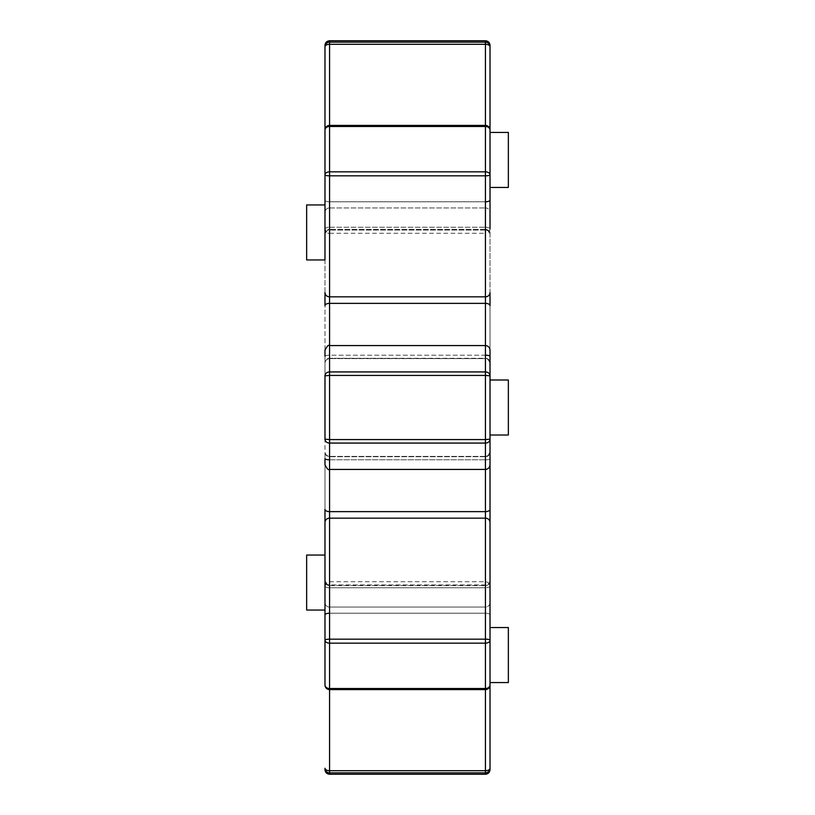 <?xml version="1.0" encoding="UTF-8"?>
<svg xmlns="http://www.w3.org/2000/svg" width="815" height="815" viewBox="0 0 815 815"><rect width="100%" height="100%" fill="white"/><g stroke="black" fill="none" stroke-linecap="round" stroke-linejoin="round"><path stroke-width="0.61" stroke-dasharray="4.08 3.06" d="M324.981 259.954L306.644 259.954L306.644 204.942L306.644 259.954L306.644 204.942L324.981 204.942L324.981 586.291L324.981 555.046L306.644 555.046L306.644 610.058L306.644 555.046L306.644 610.058L324.981 610.058L324.981 555.046L324.981 685.008L324.981 458.631A4.584 1.161 180 0 0 329.566 459.792L329.566 456.369L329.566 459.792L485.434 459.792A4.584 1.161 180 0 0 490.019 458.631L490.019 640.213A4.584 2.944 0 0 1 485.434 643.157L485.434 639.174A4.584 1.039 180 0 1 490.019 640.213M490.019 379.994L508.356 379.994L508.356 435.006L508.356 379.994L508.356 435.006L490.019 435.006L490.019 375.827L490.019 464.845C489.744 467.627 488.216 469.155 485.434 469.43L485.434 456.706A4.584 4.248 180 0 0 490.019 452.457A4.584 4.248 180 0 1 485.434 456.706L329.566 456.706A4.584 4.248 180 0 1 324.981 452.457L324.981 464.845L324.981 452.457A4.584 4.248 180 0 0 329.566 456.706L329.566 643.157A4.584 2.944 0 0 1 324.981 640.213A4.584 1.039 180 0 1 329.566 639.174L485.434 639.174L485.434 439.58L490.019 439.173A4.584 3.892 0 0 1 485.434 443.065L329.566 443.065A4.584 3.892 0 0 1 324.981 439.173L324.981 350.155C327.08 346.1 328.608 344.572 329.566 345.57L329.566 358.294A4.584 4.248 0 0 0 324.981 362.543L324.981 363.215L324.981 362.543A4.584 4.248 0 0 1 329.566 358.294L485.434 358.631L485.434 303.363A4.584 2.313 180 0 1 490.019 305.676L490.019 375.827L485.434 375.42L485.434 371.935A4.584 3.892 180 0 1 490.019 375.827M508.356 132.438L508.356 187.45M490.019 159.944L490.019 187.45L490.019 159.944M508.356 627.55L508.356 682.562M490.019 655.056L490.019 627.55L490.019 655.056M324.981 305.676L324.981 129.993A4.584 4.462 0 0 1 329.566 125.53L329.566 126.478A4.584 3.515 0 0 0 324.981 129.993A4.584 4.462 0 0 1 329.566 125.53L485.434 125.53A4.584 4.462 0 0 1 490.019 129.993L490.019 292.605A4.584 4.218 0 0 1 485.434 296.833L485.434 171.843A4.584 2.944 180 0 1 490.019 174.787A4.584 1.039 0 0 1 485.434 175.826L329.566 175.826A4.584 1.039 0 0 1 324.981 174.787A4.584 2.944 180 0 1 329.566 171.843L329.566 355.208A4.584 1.161 0 0 0 324.981 356.369L324.981 292.605A4.584 4.218 -0 0 0 329.566 296.833L485.434 296.833L485.434 303.363L329.566 303.363A4.584 2.313 180 0 0 324.981 305.676M324.981 46.72A4.584 4.564 180 0 1 329.566 42.156L329.566 44.295A4.584 2.425 0 0 0 324.981 46.72L324.981 45.334M324.981 439.173L329.566 439.58L329.566 469.43C328.608 470.428 327.08 468.9 324.981 464.845L324.981 375.827A4.584 3.892 180 0 1 329.566 371.935L329.566 375.42L324.981 375.827M324.981 522.395L324.981 509.324A4.584 2.313 0 0 0 329.566 511.637L485.434 511.637A4.584 2.313 0 0 0 490.019 509.324L490.019 522.395A4.584 4.218 180 0 0 485.434 518.167L329.566 518.167A4.584 4.218 180 0 0 324.981 522.395M324.981 581.625L324.981 602.621L324.981 581.625A4.584 3.953 180 0 0 329.566 585.588L329.566 584.956L329.566 585.588A4.584 3.953 180 0 1 324.981 581.625M324.981 614.938L324.981 602.621L324.981 614.938A4.584 1.722 180 0 1 329.566 613.216L329.566 607.063L329.566 613.216L485.434 613.216L485.434 585.588A4.584 3.953 180 0 0 490.019 581.625L490.019 602.621L490.019 581.625A4.584 3.953 180 0 1 485.434 585.588L485.434 607.063A4.584 4.432 -0 0 0 490.019 602.621L490.019 614.938L490.019 602.621A4.584 4.432 0 0 1 485.434 607.063L485.434 613.216A4.584 1.722 180 0 1 490.019 614.938A4.584 1.722 180 0 0 485.434 613.216L485.434 688.522A4.584 3.515 180 0 0 490.019 685.008A4.584 4.462 180 0 1 485.434 689.47L329.566 689.47A4.584 4.462 180 0 1 324.981 685.008A4.584 3.515 180 0 0 329.566 688.522L329.566 772.844A4.584 4.564 0 0 1 324.981 768.28A4.584 2.425 180 0 0 329.566 770.705L485.434 770.705A4.584 2.425 180 0 0 490.019 768.28L490.019 769.666M324.981 769.666L324.981 768.28M324.981 586.291C326.316 582.654 327.844 581.126 329.566 581.706L485.434 581.706C488.216 581.981 489.744 583.509 490.019 586.291L490.019 228.709C489.744 231.491 488.216 233.019 485.434 233.294L485.434 581.706L485.434 233.294L329.566 233.294L329.566 581.706L329.566 233.294C327.844 233.874 326.316 232.346 324.981 228.709M490.019 580.372C489.744 583.163 488.216 584.691 485.434 584.956L329.566 584.956L329.566 587.758L329.566 584.956L485.434 584.956C488.216 584.691 489.744 583.163 490.019 580.372L490.019 581.625M490.019 627.55L490.019 682.562M490.019 229.035L490.019 129.993L490.019 229.035A4.584 1.793 0 0 0 485.434 227.242L485.434 207.937A4.584 4.432 180 0 1 490.019 212.379L490.019 234.628L490.019 212.379A4.584 4.432 180 0 0 485.434 207.937L485.434 42.156A4.584 4.564 180 0 1 490.019 46.72A4.584 2.425 -0 0 0 485.434 44.295L329.566 44.295L329.566 229.412A4.584 3.953 0 0 0 324.981 233.375A4.584 3.953 0 0 1 329.566 229.412L329.566 201.784A4.584 1.722 0 0 1 324.981 200.062A4.584 1.722 0 0 0 329.566 201.784L329.566 125.408L485.434 125.408L485.434 227.242A4.584 1.793 0 0 1 490.019 229.035M490.019 132.438L490.019 187.45M490.019 45.334L490.019 46.72M490.019 362.543L490.019 356.369A4.584 1.161 0 0 0 485.434 355.208L485.434 358.294A4.584 4.248 -0 0 1 490.019 362.543A4.584 4.248 0 0 0 485.434 358.294L485.434 345.57L485.434 355.208L329.566 355.208L329.566 371.935L485.434 371.935L485.434 345.57L485.434 358.294L329.566 358.294L329.566 345.57L485.434 345.57C488.216 345.845 489.744 347.373 490.019 350.155L490.019 362.543M329.566 171.843L485.434 171.843L485.434 125.408L485.434 229.412A4.584 3.953 0 0 1 490.019 233.375A4.584 3.953 0 0 0 485.434 229.412L485.434 125.53A4.584 4.462 0 0 1 490.019 129.993A4.584 3.515 0 0 0 485.434 126.478L329.566 126.478L329.566 171.843M485.434 375.42L329.566 375.42L329.566 439.58L485.434 439.58L485.434 375.42M324.981 229.035A4.584 1.793 0 0 1 329.566 227.242A4.584 1.793 0 0 0 324.981 229.035M490.019 200.062A4.584 1.722 0 0 1 485.434 201.784L329.566 201.784L485.434 201.784M324.981 212.379A4.584 4.432 180 0 1 329.566 207.937A4.584 4.432 180 0 0 324.981 212.379M329.566 40.75L329.566 42.156L485.434 42.156L485.434 40.75M485.434 643.157L329.566 643.157L329.566 688.522L485.434 688.522L485.434 643.157M490.019 585.965A4.584 1.793 180 0 1 485.434 587.758A4.584 1.793 180 0 0 490.019 585.965M329.566 587.758A4.584 1.793 180 0 1 324.981 585.965A4.584 1.793 180 0 0 329.566 587.758L329.566 689.47L485.434 689.47A4.584 4.462 180 0 0 490.019 685.008A4.584 4.584 0 0 1 485.434 689.592L329.566 689.592A4.584 4.584 0 0 1 324.981 685.008A4.584 4.462 180 0 0 329.566 689.47L329.566 587.758L485.434 587.758L329.566 587.758M329.566 607.063A4.584 4.432 -0 0 1 324.981 602.621A4.584 4.432 0 0 0 329.566 607.063L329.566 585.588L485.434 585.588L329.566 585.588L329.566 607.063L485.434 607.063L329.566 607.063M490.019 768.28A4.584 4.564 0 0 1 485.434 772.844L485.434 613.216L329.566 613.216M485.434 774.25L485.434 772.844L329.566 772.844L329.566 774.25M324.981 356.369A4.584 1.161 0 0 1 329.566 355.208L485.434 355.208M490.019 458.631A4.584 1.161 180 0 1 485.434 459.792L329.566 459.792M485.434 689.47L485.434 587.758L485.434 689.47M329.566 227.242L485.434 227.242L329.566 227.242M485.434 229.412L329.566 229.412L485.434 229.412M329.566 207.937L485.434 207.937L329.566 207.937M329.566 469.43L329.566 456.706L485.434 456.706L485.434 469.43L329.566 469.43M485.434 358.631C486.779 357.826 488.307 359.354 490.019 363.215C488.593 359.517 487.064 357.989 485.434 358.631L329.566 358.631C326.784 358.906 325.256 360.434 324.981 363.215C325.256 360.434 326.784 358.906 329.566 358.631L485.434 358.631M490.019 129.993A4.584 4.584 0 0 0 485.434 125.408L329.566 125.408A4.584 4.584 0 0 0 324.981 129.993M485.434 230.044C488.216 230.309 489.744 231.837 490.019 234.628C489.744 231.837 488.216 230.309 485.434 230.044L329.566 230.044C327.844 229.453 326.316 230.981 324.981 234.628C325.256 231.837 326.784 230.309 329.566 230.044L485.434 230.044M485.434 456.369C488.216 456.094 489.744 454.566 490.019 451.785C488.43 455.575 486.901 457.103 485.434 456.369L329.566 456.369C326.784 456.094 325.256 454.566 324.981 451.785C325.256 454.566 326.784 456.094 329.566 456.369L485.434 456.369M329.566 584.956C326.784 584.691 325.256 583.163 324.981 580.372C326.255 583.978 327.783 585.506 329.566 584.956"/><path stroke-width="1.22" d="M324.981 129.993A4.584 3.515 -0 0 1 329.566 126.478L329.566 125.408A4.584 4.584 0 0 0 324.981 129.993L324.981 46.72A4.584 2.425 -0 0 1 329.566 44.295L329.566 40.75C326.784 41.025 325.256 42.553 324.981 45.334L324.981 204.942L306.644 204.942L306.644 259.954L324.981 259.954L324.981 129.993L324.981 259.954M306.644 555.046L306.644 610.058L324.981 610.058L324.981 685.008A4.584 4.584 0 0 0 329.566 689.592L329.566 688.522A4.584 3.515 180 0 1 324.981 685.008L324.981 640.213A4.584 2.944 -0 0 0 329.566 643.157L329.566 639.174A4.584 1.039 180 0 0 324.981 640.213L324.981 522.395L324.981 555.046L306.644 555.046M490.019 640.213A4.584 1.039 180 0 0 485.434 639.174L485.434 643.157A4.584 2.944 0 0 0 490.019 640.213L490.019 435.006L508.356 435.006L508.356 379.994L490.019 379.994M485.434 201.784A4.584 1.722 0 0 0 490.019 200.062L490.019 187.45L508.356 187.45L508.356 132.438L490.019 132.438L490.019 45.334C489.744 42.553 488.216 41.025 485.434 40.75L485.434 44.295A4.584 2.425 0 0 1 490.019 46.72A4.584 4.564 180 0 0 485.434 42.156L329.566 42.156A4.584 4.564 180 0 0 324.981 46.72M490.019 768.28L490.019 682.562L508.356 682.562L508.356 627.55L490.019 627.55L490.019 614.938L490.019 768.28A4.584 2.425 180 0 1 485.434 770.705L485.434 772.844A4.584 4.564 0 0 0 490.019 768.28L490.019 769.666C489.744 772.447 488.216 773.975 485.434 774.25L329.566 774.25L329.566 770.705A4.584 2.425 180 0 1 324.981 768.28L324.981 769.666C325.256 772.447 326.784 773.975 329.566 774.25M485.434 355.208A4.584 1.161 -0 0 1 490.019 356.369L490.019 375.827A4.584 3.892 180 0 0 485.434 371.935L329.566 371.935A4.584 3.892 180 0 0 324.981 375.827L329.566 375.42L329.566 345.57C328.608 344.572 327.08 346.1 324.981 350.155L324.981 356.369M329.566 459.792A4.584 1.161 180 0 1 324.981 458.631L324.981 464.845C327.08 468.9 328.608 470.428 329.566 469.43L329.566 439.58L324.981 439.173A4.584 3.892 -0 0 0 329.566 443.065L485.434 443.065A4.584 3.892 0 0 0 490.019 439.173L490.019 350.155C489.744 347.373 488.216 345.845 485.434 345.57L485.434 375.42L490.019 375.827M490.019 586.291L490.019 522.395A4.584 4.218 180 0 0 485.434 518.167L485.434 511.637L329.566 511.637A4.584 2.313 0 0 1 324.981 509.324L324.981 522.395A4.584 4.218 180 0 1 329.566 518.167L329.566 469.43L485.434 469.43L485.434 511.637A4.584 2.313 0 0 0 490.019 509.324L490.019 458.631M324.981 375.827L324.981 439.173M490.019 228.709L490.019 174.787A4.584 2.944 180 0 0 485.434 171.843L485.434 296.833L329.566 296.833A4.584 4.218 0 0 1 324.981 292.605L324.981 305.676A4.584 2.313 180 0 1 329.566 303.363L329.566 171.843A4.584 2.944 180 0 0 324.981 174.787A4.584 1.039 0 0 0 329.566 175.826L485.434 175.826A4.584 1.039 0 0 0 490.019 174.787L490.019 129.993A4.584 4.584 0 0 0 485.434 125.408L485.434 126.478A4.584 3.515 0 0 1 490.019 129.993M490.019 581.625L490.019 580.372M490.019 200.062L490.019 46.72M490.019 305.676L490.019 292.605A4.584 4.218 0 0 1 485.434 296.833L485.434 345.57L329.566 345.57L329.566 303.363L485.434 303.363A4.584 2.313 180 0 1 490.019 305.676M490.019 464.845L490.019 439.173L485.434 439.58L485.434 469.43C488.216 469.155 489.744 467.627 490.019 464.845M329.566 44.295L485.434 44.295L485.434 125.408L329.566 125.408L329.566 44.295M329.566 126.478L485.434 126.478L485.434 171.843L329.566 171.843L329.566 126.478M324.981 768.28A4.584 4.564 0 0 0 329.566 772.844L485.434 772.844L485.434 774.25M485.434 770.705L329.566 770.705L329.566 689.592L485.434 689.592L485.434 770.705M329.566 613.216A4.584 1.722 180 0 0 324.981 614.938M329.566 375.42L485.434 375.42L485.434 439.58L329.566 439.58L329.566 375.42M490.019 685.008A4.584 3.515 180 0 1 485.434 688.522L485.434 689.592A4.584 4.584 0 0 0 490.019 685.008M485.434 688.522L329.566 688.522L329.566 643.157L485.434 643.157L485.434 688.522M485.434 639.174L329.566 639.174L329.566 518.167L485.434 518.167L485.434 639.174M485.434 40.75L329.566 40.75"/></g></svg>
